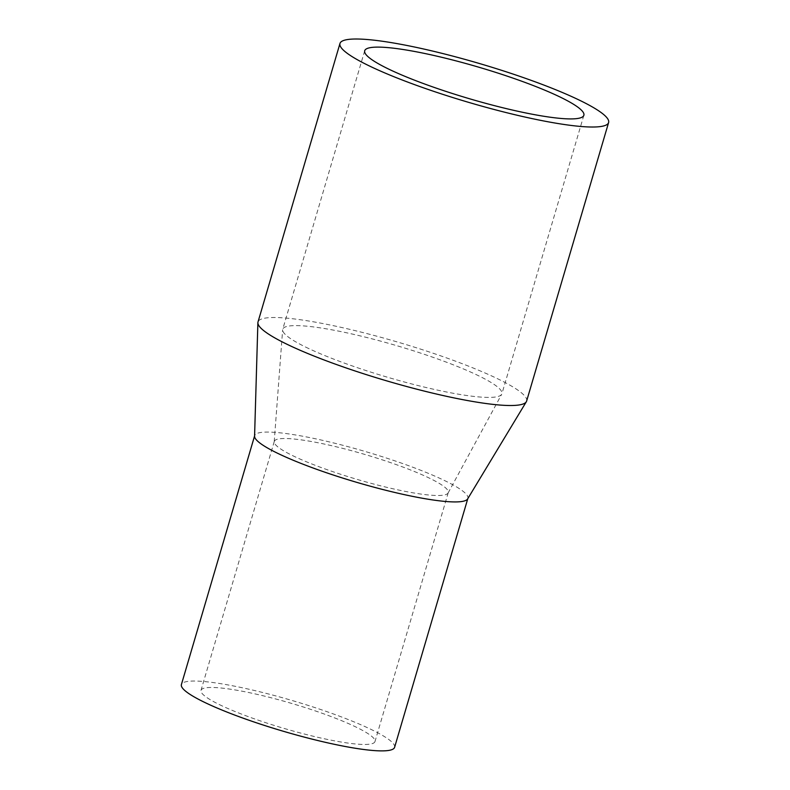 <?xml version="1.0" encoding="UTF-8"?>
<svg xmlns="http://www.w3.org/2000/svg" width="790" height="790" viewBox="0 0 790 790"><rect width="100%" height="100%" fill="white"/><g stroke="black" fill="none" stroke-linecap="round" stroke-linejoin="round"><path stroke-width="0.59" stroke-dasharray="3.95 2.96" d="M305.621 347.057A114.234 16.442 16.4 0 0 424.003 387.021A114.234 16.442 16.4 0 0 501.709 394.24A114.234 16.442 16.4 0 0 501.907 393.766A114.234 16.442 16.4 0 0 479.017 375.971A114.234 16.442 16.4 0 0 359.016 335.612A114.234 16.442 16.4 0 0 282.731 329.262A114.234 16.442 16.4 0 0 282.642 329.766A114.234 16.442 16.4 0 0 305.621 347.057M526.634 401.043A140.018 20.155 16.4 0 0 498.589 379.23A140.018 20.155 16.4 0 0 351.501 329.766A140.018 20.155 16.4 0 0 258.004 321.984M467.631 498.934A111.123 15.998 16.4 0 0 467.878 498.381A111.123 15.998 16.4 0 0 445.609 481.061A111.123 15.998 16.4 0 0 328.877 441.808A111.123 15.998 16.4 0 0 254.666 435.626A111.123 15.998 16.4 0 0 254.578 436.228M394.595 747.34A111.123 15.998 16.4 0 0 372.337 730.029A111.123 15.998 16.4 0 0 255.604 690.776A111.123 15.998 16.4 0 0 181.394 684.594M292.448 455.534A90.672 13.055 16.4 0 0 386.419 487.252A90.672 13.055 16.4 0 0 448.108 492.98A90.672 13.055 16.4 0 0 448.256 492.604A90.672 13.055 16.4 0 0 430.096 478.473A90.672 13.055 16.4 0 0 334.841 446.449A90.672 13.055 16.4 0 0 274.288 441.403A90.672 13.055 16.4 0 0 274.209 441.798A90.672 13.055 16.4 0 0 292.448 455.534M219.176 704.492A90.672 13.055 16.4 0 0 314.43 736.527A90.672 13.055 16.4 0 0 374.983 741.563A90.672 13.055 16.4 0 0 356.813 727.442A90.672 13.055 16.4 0 0 261.569 695.407A90.672 13.055 16.4 0 0 201.006 690.361A90.672 13.055 16.4 0 0 219.176 704.492M583.869 115.271L501.907 393.766M448.256 492.604L374.983 741.563M448.108 492.98L501.709 394.24M274.209 441.798L282.642 329.766M274.288 441.403L201.006 690.361M364.704 50.758L282.731 329.262"/><path stroke-width="1.19" d="M387.584 68.562A114.234 16.442 16.4 0 0 507.585 108.911A114.234 16.442 16.4 0 0 583.869 115.271A114.234 16.442 16.4 0 0 560.989 97.466A114.234 16.442 16.4 0 0 440.988 57.117A114.234 16.442 16.4 0 0 364.704 50.758A114.234 16.442 16.4 0 0 387.584 68.562M339.967 43.48L258.004 321.984A140.018 20.155 16.4 0 0 257.886 322.745A140.018 20.155 16.4 0 0 286.049 343.798A140.018 20.155 16.4 0 0 430.708 392.67A140.018 20.155 16.4 0 0 526.328 401.745A140.018 20.155 16.4 0 0 526.634 401.043L608.606 122.549A140.018 20.155 16.4 0 0 580.551 100.725A140.018 20.155 16.4 0 0 433.473 51.271A140.018 20.155 16.4 0 0 339.967 43.48A140.018 20.155 16.4 0 0 368.022 65.294A140.018 20.155 16.4 0 0 515.1 114.757A140.018 20.155 16.4 0 0 608.606 122.549M257.886 322.745L254.578 436.228A111.123 15.998 16.4 0 0 276.935 452.947A111.123 15.998 16.4 0 0 391.731 491.736A111.123 15.998 16.4 0 0 467.631 498.934L526.328 401.745M254.587 435.922L181.394 684.594A111.123 15.998 16.4 0 0 203.662 701.905A111.123 15.998 16.4 0 0 320.394 741.158A111.123 15.998 16.4 0 0 394.595 747.34L467.789 498.668"/></g></svg>
